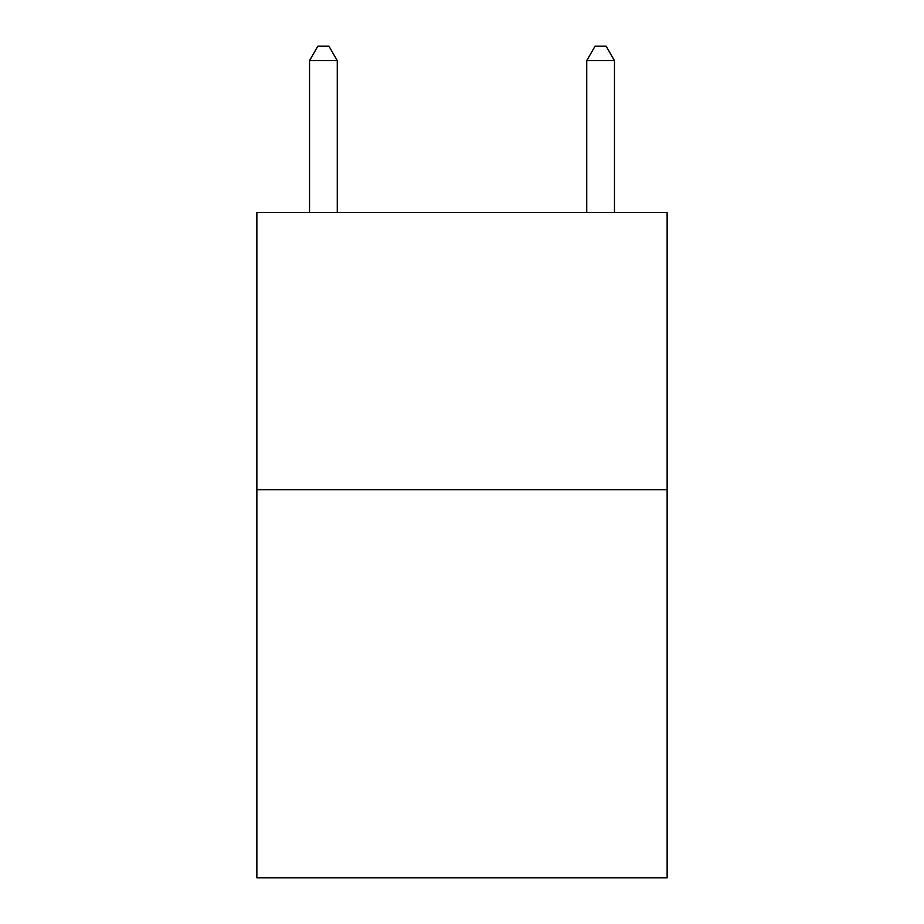 <?xml version="1.0" encoding="UTF-8"?>
<svg xmlns="http://www.w3.org/2000/svg" width="924" height="924" viewBox="0 0 924 924"><rect width="100%" height="100%" fill="white"/><g stroke="black" fill="none" stroke-linecap="round" stroke-linejoin="round"><path stroke-width="1.39" d="M667.128 489.72L667.128 877.8L256.872 877.8L256.872 212.52L667.128 212.52L667.128 489.72L256.872 489.72M337.26 212.52L337.26 60.614L309.54 60.614L309.54 212.52M309.54 60.614L317.856 46.2L328.944 46.2L337.26 60.614M614.46 212.52L614.46 60.614L586.74 60.614L586.74 212.52M586.74 60.614L595.056 46.2L606.144 46.2L614.46 60.614"/></g></svg>
